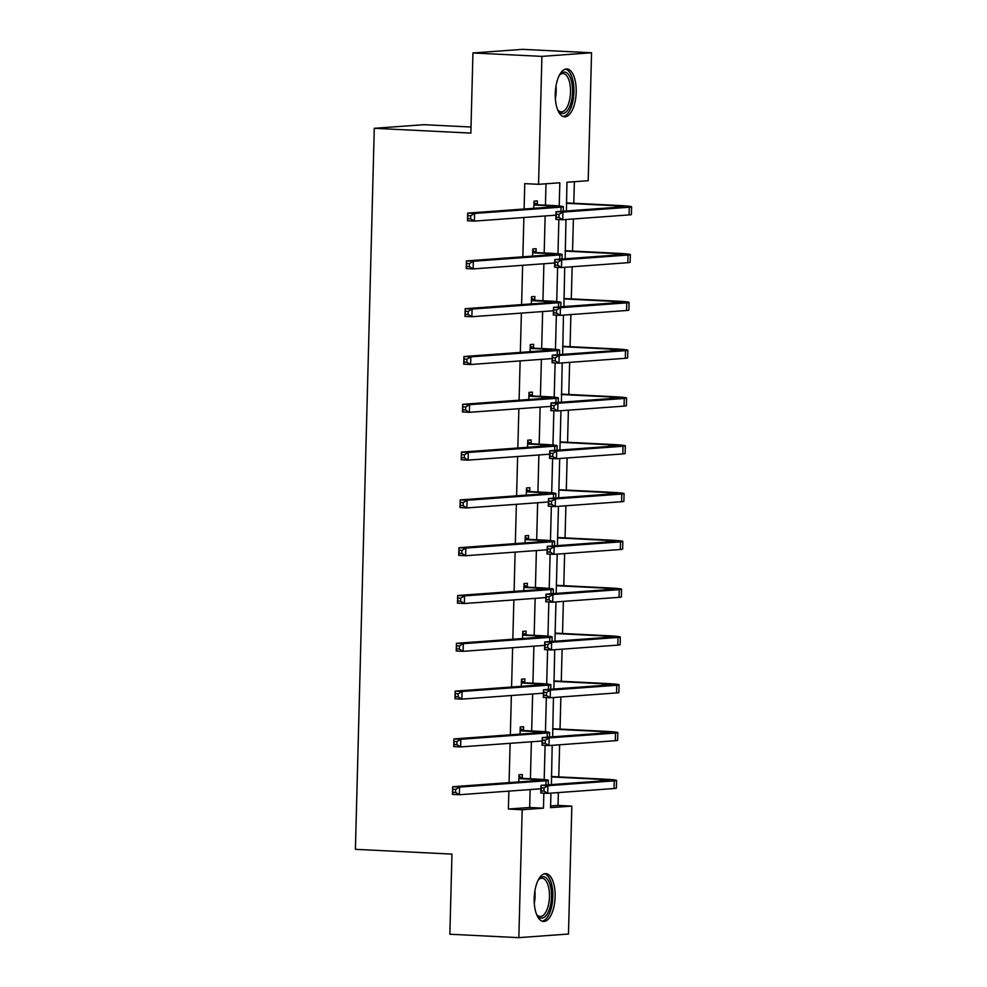 <?xml version="1.0" encoding="UTF-8"?>
<svg xmlns="http://www.w3.org/2000/svg" width="987" height="987" viewBox="0 0 987 987"><rect width="100%" height="100%" fill="white"/><g stroke="black" fill="none" stroke-linecap="round" stroke-linejoin="round"><path stroke-width="1.48" d="M534.189 898.306A23.935 10.425 -87.2 0 1 545.848 873.631A23.935 10.425 -87.2 0 1 555.126 896.776A23.935 10.425 -87.2 0 1 543.479 921.451A23.935 10.425 -87.2 0 1 534.189 898.306M555.262 93.642A23.935 10.425 -87.2 0 1 566.92 68.967A23.935 10.425 -87.2 0 1 576.198 92.112A23.935 10.425 -87.2 0 1 564.552 116.787A23.935 10.425 -87.2 0 1 555.262 93.642M471.009 127.027L423.929 124.695L374.283 128.31L355.406 849.326L451.96 854.1L449.862 934.233L518.841 937.65L522.185 809.722L543.455 808.168L543.849 793.166M374.283 128.31L470.848 133.097L472.946 52.965L522.592 49.35L591.558 52.767L588.203 180.695L566.945 182.25L566.415 210.984M550.61 805.96L558.037 805.417L558.371 792.586M558.778 776.88L559.629 744.778M560.036 729.085L560.875 696.982M561.282 681.277L562.121 649.175M562.541 633.481L563.38 601.379M563.787 585.673L564.626 553.571M565.045 537.878L565.884 505.776M566.291 490.07L567.13 457.968M567.55 442.275L568.389 410.173M568.796 394.467L569.635 362.365M570.054 346.671L570.893 314.569M571.3 298.864L572.139 266.761M572.546 251.068L573.398 218.966M573.805 203.26L574.372 181.707M558.037 805.417L571.831 806.108L568.475 934.035L518.841 937.65M472.946 52.965L541.912 56.382L591.558 52.767M523.517 730.17L523.603 726.728L520.248 726.975L520.063 734.106M526.022 634.567L526.108 631.125L522.752 631.372L522.567 638.503M528.526 538.964L528.613 535.522L525.257 535.768L525.072 542.899M531.018 443.36L531.117 439.918L527.761 440.165L527.576 447.296M533.523 347.757L533.622 344.315L530.266 344.562L530.081 351.693M536.027 252.154L536.126 248.712L532.77 248.958L532.585 256.089M508.86 791.13L508.391 809.032L529.661 807.489L530.13 789.575M530.414 778.768L531.376 741.768M531.66 730.96L532.635 693.972M532.918 683.164L533.881 646.164M534.164 635.357L535.139 598.369M535.423 587.561L536.385 550.561M536.669 539.753L537.644 502.765M537.915 491.958L538.89 454.958M539.173 444.15L540.136 407.162M540.42 396.355L541.394 359.354M541.678 348.547L542.64 311.559M542.924 300.751L543.899 263.751M544.182 252.943L545.145 215.956M545.429 205.148L545.996 183.767M559.222 205.987L559.826 182.768L538.557 184.31L524.763 183.631L524.109 208.997M523.887 217.51L522.851 256.805M522.629 265.306L521.605 304.601M521.383 313.113L520.346 352.408M520.124 360.909L519.1 400.204M518.878 408.717L517.842 448.012M517.62 456.512L516.596 495.807M516.374 504.32L515.337 543.615M515.115 552.115L514.091 591.41M513.869 599.923L512.833 639.218M512.611 647.719L511.587 687.014M511.365 695.527L510.341 734.822M510.119 743.322L509.082 782.617M537.286 204.346L537.372 200.904L534.016 201.151L533.831 208.294M534.781 299.949L534.868 296.507L531.512 296.754L531.327 303.897M532.277 395.553L532.363 392.11L529.007 392.357L528.822 399.501M529.772 491.156L529.859 487.714L526.503 487.96L526.318 495.104M527.268 586.759L527.354 583.317L524.011 583.564L523.813 590.707M524.763 682.362L524.85 678.92L521.506 679.167L521.309 686.31M522.259 777.966L522.357 774.536L519.002 774.77L518.817 781.914M508.391 809.032L522.185 809.722M538.557 184.31L541.912 56.382M550.943 793.129L550.561 807.65L571.831 806.108M565.97 219.509L565.169 258.779M564.712 267.304L563.91 306.587M563.466 315.112L562.664 354.382M562.208 362.908L561.406 402.19M560.961 410.715L559.925 450.01M559.703 458.511L558.679 497.806M558.457 506.319L557.421 545.614M557.199 554.114L556.174 593.409M555.952 601.922L554.916 641.217M554.694 649.717L553.892 689M553.448 697.525L552.646 736.795M552.189 745.321L551.4 784.603M544.195 779.607L545.095 745.37M545.453 731.799L546.354 697.562M546.699 684.003L547.6 649.767M547.958 636.196L548.846 601.959M549.204 588.4L550.104 554.163M550.462 540.592L551.351 506.356M551.708 492.797L552.609 458.56M552.967 444.989L553.855 410.752M554.213 397.193L555.113 362.957M555.471 349.386L556.36 315.149M556.717 301.59L557.618 267.354M557.963 253.782L558.864 219.546M529.661 807.489L543.455 808.168M534.781 205.025L547.082 205.641A15.348 0.74 -178.5 0 1 555.706 206.53A15.348 0.74 -178.5 0 1 554.163 206.814L467.69 213.106L474.587 213.451L561.06 207.147A23.022 1.11 1.5 0 0 563.38 206.727A23.022 1.11 1.5 0 0 550.438 205.395L533.93 204.593M533.979 202.68L538.137 204.778M470.713 215.771L474.587 213.451L474.389 221.113L467.493 220.767L467.69 213.106L467.875 218.695L470.626 218.843L470.713 215.771L467.949 215.635M470.626 218.843L474.389 221.113L555.94 215.166M467.493 220.767L467.875 218.695M559.049 214.401L556.298 214.265L556.212 217.325L558.975 217.461L559.049 214.401L562.923 212.082L562.726 219.743L555.829 219.398L556.026 211.736L562.923 212.082L629.274 207.245A23.022 1.11 1.5 0 0 631.594 206.826A23.022 1.11 1.5 0 0 618.652 205.481L566.402 202.903M566.39 203.31L615.296 205.728A15.348 0.74 -178.5 0 1 623.92 206.616A15.348 0.74 -178.5 0 1 622.378 206.9L556.026 211.736L556.298 214.265M558.975 217.461L562.726 219.743L629.077 214.907A23.022 1.11 1.5 0 0 631.396 214.487L631.594 206.826M555.829 219.398L556.212 217.325M533.535 252.832L545.823 253.437A15.348 0.74 -178.5 0 1 554.46 254.325A15.348 0.74 -178.5 0 1 552.917 254.609L466.432 260.913L473.328 261.247L559.814 254.954A23.022 1.11 1.5 0 0 562.121 254.535A23.022 1.11 1.5 0 0 549.179 253.19L532.672 252.401M532.721 250.488L536.891 252.586M469.467 263.578L473.328 261.247L473.131 268.908L466.234 268.575L466.432 260.913L466.617 266.502L469.38 266.638L469.467 263.578L466.703 263.443M469.38 266.638L473.131 268.908L554.694 262.974M466.234 268.575L466.617 266.502M532.277 300.628L544.577 301.245A15.348 0.74 -178.5 0 1 553.201 302.133A15.348 0.74 -178.5 0 1 551.659 302.417L465.185 308.709L472.082 309.054L558.556 302.75A23.022 1.11 1.5 0 0 560.875 302.33A23.022 1.11 1.5 0 0 547.933 300.998L531.425 300.196M531.475 298.284L535.633 300.381M468.208 311.374L472.082 309.054L471.885 316.716L464.988 316.371L465.185 308.709L465.37 314.298L468.134 314.446L468.208 311.374L465.445 311.238M468.134 314.446L471.885 316.716L553.436 310.769M464.988 316.371L465.37 314.298M557.803 262.209L555.039 262.061L554.965 265.133L557.717 265.269L557.803 262.209L561.677 259.877L561.48 267.539L554.583 267.193L554.78 259.544L561.677 259.877L628.028 255.041A23.022 1.11 1.5 0 0 630.348 254.621A23.022 1.11 1.5 0 0 617.393 253.289L565.144 250.698M565.132 251.105L614.037 253.536A15.348 0.74 -178.5 0 1 622.674 254.424A15.348 0.74 -178.5 0 1 621.131 254.708L554.78 259.544L555.039 262.061M557.717 265.269L561.48 267.539L627.818 262.702A23.022 1.11 1.5 0 0 630.138 262.283L630.348 254.621M554.583 267.193L554.965 265.133M556.557 310.004L553.793 309.869L553.707 312.928L556.471 313.064L556.557 310.004L560.431 307.685L560.221 315.346L553.325 315.001L553.522 307.339L560.431 307.685L626.77 302.849A23.022 1.11 1.5 0 0 629.089 302.429A23.022 1.11 1.5 0 0 616.147 301.084L563.898 298.506M563.885 298.913L612.791 301.331A15.348 0.74 -178.5 0 1 621.415 302.219A15.348 0.74 -178.5 0 1 619.873 302.503L553.522 307.339L553.793 309.869M556.471 313.064L560.221 315.346L626.572 310.51A23.022 1.11 1.5 0 0 628.892 310.091L629.089 302.429M553.325 315.001L553.707 312.928M559.308 75.407A20.715 9.031 -87.2 0 1 559.469 75.185A20.715 9.031 -87.2 0 1 560.061 74.444A20.715 9.031 -87.2 0 1 571.781 82.489A20.715 9.031 -87.2 0 1 567.587 110.347A20.715 9.031 -87.2 0 1 558.26 110.655A20.715 9.031 -87.2 0 1 557.606 109.619M557.766 109.902A19.185 8.352 92.8 0 0 561.196 111.852A19.185 8.352 92.8 0 0 565.909 108.977A19.185 8.352 92.8 0 0 570.412 87.646A19.185 8.352 92.8 0 0 563.096 73.544A19.185 8.352 92.8 0 0 559.493 75.148M563.145 116.491A23.787 10.364 92.8 0 0 568.179 112.95A23.787 10.364 92.8 0 0 573.842 87.374A23.787 10.364 92.8 0 0 565.489 69.127M538.236 880.071A20.715 9.031 -87.2 0 1 538.396 879.849A20.715 9.031 -87.2 0 1 538.988 879.109A20.715 9.031 -87.2 0 1 550.709 887.153A20.715 9.031 -87.2 0 1 546.514 915.011A20.715 9.031 -87.2 0 1 537.187 915.319A20.715 9.031 -87.2 0 1 536.533 914.283M536.706 914.567A19.185 8.352 92.8 0 0 540.123 916.516A19.185 8.352 92.8 0 0 544.836 913.641A19.185 8.352 92.8 0 0 549.352 892.31A19.185 8.352 92.8 0 0 542.023 878.208A19.185 8.352 92.8 0 0 538.421 879.812M542.073 921.155A23.787 10.364 92.8 0 0 547.119 917.614A23.787 10.364 92.8 0 0 552.769 892.038A23.787 10.364 92.8 0 0 544.417 873.779M531.031 348.436L543.319 349.04A15.348 0.74 -178.5 0 1 551.955 349.929A15.348 0.74 -178.5 0 1 550.413 350.212L463.939 356.517L470.836 356.85L557.31 350.558A23.022 1.11 1.5 0 0 559.617 350.138A23.022 1.11 1.5 0 0 546.675 348.793L530.179 348.004M530.229 346.092L534.386 348.189M466.962 359.182L470.836 356.85L470.626 364.511L463.73 364.178L463.939 356.517L464.124 362.106L466.876 362.241L466.962 359.182L464.198 359.046M466.876 362.241L470.626 364.511L552.189 358.577M463.73 364.178L464.124 362.106M555.299 357.812L552.535 357.664L552.461 360.736L555.225 360.872L555.299 357.812L559.173 355.48L558.975 363.142L552.078 362.797L552.276 355.147L559.173 355.48L625.524 350.644A23.022 1.11 1.5 0 0 627.843 350.225A23.022 1.11 1.5 0 0 614.889 348.892L562.639 346.301M562.639 346.708L611.533 349.139A15.348 0.74 -178.5 0 1 620.169 350.027A15.348 0.74 -178.5 0 1 618.627 350.311L552.276 355.147L552.535 357.664M555.225 360.872L558.975 363.142L625.326 358.306A23.022 1.11 1.5 0 0 627.633 357.886L627.843 350.225M552.078 362.797L552.461 360.736M529.772 396.231L542.073 396.848A15.348 0.74 -178.5 0 1 550.697 397.736A15.348 0.74 -178.5 0 1 549.154 398.02L462.681 404.312L469.578 404.658L556.051 398.353A23.022 1.11 1.5 0 0 558.371 397.934A23.022 1.11 1.5 0 0 545.429 396.601L528.921 395.799M528.97 393.887L533.128 395.984M465.704 406.977L469.578 404.658L469.38 412.319L462.484 411.974L462.681 404.312L462.866 409.901L465.63 410.049L465.704 406.977L462.952 406.841M465.63 410.049L469.38 412.319L550.931 406.373M462.484 411.974L462.866 409.901M554.052 405.608L551.289 405.472L551.215 408.532L553.966 408.667L554.052 405.608L557.926 403.288L557.717 410.95L550.82 410.604L551.03 402.943L557.926 403.288L624.265 398.452A23.022 1.11 1.5 0 0 626.585 398.032A23.022 1.11 1.5 0 0 613.643 396.688L561.393 394.109M561.381 394.516L610.287 396.934A15.348 0.74 -178.5 0 1 618.923 397.823A15.348 0.74 -178.5 0 1 617.368 398.106L551.03 402.943L551.289 405.472M553.966 408.667L557.717 410.95L624.068 406.113A23.022 1.11 1.5 0 0 626.387 405.694L626.585 398.032M550.82 410.604L551.215 408.532M528.526 444.039L540.814 444.643A15.348 0.74 -178.5 0 1 549.451 445.532A15.348 0.74 -178.5 0 1 547.908 445.816L461.435 452.12L468.332 452.453L554.805 446.161A23.022 1.11 1.5 0 0 557.124 445.742A23.022 1.11 1.5 0 0 544.17 444.397L527.675 443.607M527.724 441.695L531.882 443.792M464.458 454.785L468.332 452.453L468.122 460.115L461.225 459.782L461.435 452.12L461.62 457.709L464.371 457.845L464.458 454.785L461.694 454.649M464.371 457.845L468.122 460.115L549.685 454.18M461.225 459.782L461.62 457.709M552.794 453.415L550.043 453.267L549.956 456.339L552.72 456.475L552.794 453.415L556.668 451.084L556.471 458.745L549.574 458.4L549.771 450.751L556.668 451.084L623.019 446.247A23.022 1.11 1.5 0 0 625.339 445.828A23.022 1.11 1.5 0 0 612.384 444.495L560.135 441.905M560.135 442.312L609.041 444.742A15.348 0.74 -178.5 0 1 617.665 445.63A15.348 0.74 -178.5 0 1 616.122 445.914L549.771 450.751L550.043 453.267M552.72 456.475L556.471 458.745L622.822 453.909A23.022 1.11 1.5 0 0 625.129 453.489L625.339 445.828M549.574 458.4L549.956 456.339M527.268 491.834L539.568 492.451A15.348 0.74 -178.5 0 1 548.192 493.34A15.348 0.74 -178.5 0 1 546.65 493.623L460.176 499.915L467.073 500.261L553.547 493.956A23.022 1.11 1.5 0 0 555.866 493.537A23.022 1.11 1.5 0 0 542.924 492.205L526.416 491.403M526.466 489.49L530.624 491.588M463.199 502.58L467.073 500.261L466.876 507.923L459.979 507.577L460.176 499.915L460.361 505.504L463.125 505.652L463.199 502.58L460.448 502.445M463.125 505.652L466.876 507.923L548.427 501.976M459.979 507.577L460.361 505.504M551.548 501.211L548.784 501.075L548.71 504.135L551.462 504.271L551.548 501.211L555.422 498.891L555.212 506.553L548.316 506.208L548.525 498.546L555.422 498.891L621.761 494.055A23.022 1.11 1.5 0 0 624.08 493.636A23.022 1.11 1.5 0 0 611.138 492.291L558.889 489.712M558.876 490.12L607.782 492.538A15.348 0.74 -178.5 0 1 616.419 493.426A15.348 0.74 -178.5 0 1 614.864 493.71L548.525 498.546L548.784 501.075M551.462 504.271L555.212 506.553L621.563 501.717A23.022 1.11 1.5 0 0 623.883 501.297L624.08 493.636M548.316 506.208L548.71 504.135M526.022 539.642L538.31 540.247A15.348 0.74 -178.5 0 1 546.946 541.135A15.348 0.74 -178.5 0 1 545.404 541.419L458.93 547.723L465.827 548.056L552.301 541.764A23.022 1.11 1.5 0 0 554.62 541.345A23.022 1.11 1.5 0 0 541.666 540L525.17 539.21M525.22 537.298L529.377 539.395M461.953 550.388L465.827 548.056L465.617 555.718L458.721 555.385L458.93 547.723L459.115 553.312L461.867 553.448L461.953 550.388L459.189 550.252M461.867 553.448L465.617 555.718L547.18 549.784M458.721 555.385L459.115 553.312M550.29 549.019L547.538 548.871L547.452 551.943L550.215 552.078L550.29 549.019L554.163 546.687L553.966 554.349L547.069 554.003L547.267 546.354L554.163 546.687L620.515 541.851A23.022 1.11 1.5 0 0 622.834 541.431A23.022 1.11 1.5 0 0 609.892 540.099L557.643 537.508M557.63 537.915L606.536 540.345A15.348 0.74 -178.5 0 1 615.16 541.234A15.348 0.74 -178.5 0 1 613.618 541.518L547.267 546.354L547.538 548.871M550.215 552.078L553.966 554.349L620.317 549.512A23.022 1.11 1.5 0 0 622.637 549.093L622.834 541.431M547.069 554.003L547.452 551.943M524.776 587.438L537.064 588.055A15.348 0.74 -178.5 0 1 545.7 588.943A15.348 0.74 -178.5 0 1 544.145 589.227L457.672 595.519L464.569 595.864L551.042 589.56A23.022 1.11 1.5 0 0 553.362 589.14A23.022 1.11 1.5 0 0 540.42 587.808L523.912 587.006M523.961 585.094L528.119 587.191M460.695 598.184L464.569 595.864L464.371 603.526L457.474 603.18L457.672 595.519L457.857 601.108L460.621 601.256L460.695 598.184L457.943 598.048M460.621 601.256L464.371 603.526L545.922 597.579M457.474 603.18L457.857 601.108M549.043 596.814L546.28 596.679L546.206 599.738L548.957 599.874L549.043 596.814L552.917 594.495L552.72 602.156L545.811 601.811L546.021 594.149L552.917 594.495L619.268 589.658A23.022 1.11 1.5 0 0 621.576 589.239A23.022 1.11 1.5 0 0 608.634 587.894L556.384 585.316M556.372 585.723L605.278 588.141A15.348 0.74 -178.5 0 1 613.914 589.029A15.348 0.74 -178.5 0 1 612.372 589.313L546.021 594.149L546.28 596.679M548.957 599.874L552.72 602.156L619.059 597.32A23.022 1.11 1.5 0 0 621.378 596.901L621.576 589.239M545.811 601.811L546.206 599.738M523.517 635.246L535.818 635.85A15.348 0.74 -178.5 0 1 544.442 636.738A15.348 0.74 -178.5 0 1 542.899 637.022L456.426 643.327L463.322 643.66L549.796 637.368A23.022 1.11 1.5 0 0 552.115 636.948A23.022 1.11 1.5 0 0 539.161 635.603L522.666 634.814M522.715 632.901L526.873 634.999M459.448 645.991L463.322 643.66L463.125 651.321L456.228 650.988L456.426 643.327L456.611 648.915L459.362 649.051L459.448 645.991L456.685 645.856M459.362 649.051L463.125 651.321L544.676 645.387M456.228 650.988L456.611 648.915M547.785 644.622L545.034 644.474L544.947 647.546L547.711 647.682L547.785 644.622L551.659 642.29L551.462 649.952L544.565 649.606L544.762 641.957L551.659 642.29L618.01 637.454A23.022 1.11 1.5 0 0 620.329 637.034A23.022 1.11 1.5 0 0 607.387 635.702L555.138 633.111M555.126 633.518L604.032 635.949A15.348 0.74 -178.5 0 1 612.656 636.837A15.348 0.74 -178.5 0 1 611.113 637.121L544.762 641.957L545.034 644.474M547.711 647.682L551.462 649.952L617.813 645.116A23.022 1.11 1.5 0 0 620.132 644.696L620.329 637.034M544.565 649.606L544.947 647.546M522.271 683.041L534.559 683.658A15.348 0.74 -178.5 0 1 543.195 684.546A15.348 0.74 -178.5 0 1 541.641 684.83L455.167 691.122L462.064 691.468L548.538 685.163A23.022 1.11 1.5 0 0 550.857 684.744A23.022 1.11 1.5 0 0 537.915 683.411L521.407 682.609M521.457 680.697L525.627 682.794M458.19 693.787L462.064 691.468L461.867 699.129L454.97 698.784L455.167 691.122L455.352 696.711L458.116 696.859L458.19 693.787L455.439 693.651M458.116 696.859L461.867 699.129L543.43 693.182M454.97 698.784L455.352 696.711M546.539 692.418L543.775 692.282L543.701 695.341L546.453 695.477L546.539 692.418L550.413 690.098L550.215 697.76L543.319 697.414L543.516 689.753L550.413 690.098L616.764 685.262A23.022 1.11 1.5 0 0 619.071 684.842A23.022 1.11 1.5 0 0 606.129 683.497L553.88 680.919M553.867 681.326L602.773 683.744A15.348 0.74 -178.5 0 1 611.409 684.633A15.348 0.74 -178.5 0 1 609.867 684.916L543.516 689.753L543.775 692.282M546.453 695.477L550.215 697.76L616.554 692.923A23.022 1.11 1.5 0 0 618.874 692.504L619.071 684.842M543.319 697.414L543.701 695.341M521.013 730.849L533.313 731.453A15.348 0.74 -178.5 0 1 541.937 732.342A15.348 0.74 -178.5 0 1 540.395 732.625L453.921 738.93L460.818 739.263L547.291 732.971A23.022 1.11 1.5 0 0 549.611 732.551A23.022 1.11 1.5 0 0 536.669 731.207L520.161 730.417M520.211 728.505L524.368 730.602M456.944 741.595L460.818 739.263L460.621 746.925L453.724 746.591L453.921 738.93L454.106 744.519L456.858 744.654L456.944 741.595L454.18 741.459M456.858 744.654L460.621 746.925L542.171 740.99M453.724 746.591L454.106 744.519M545.28 740.225L542.529 740.077L542.443 743.149L545.206 743.285L545.28 740.225L549.154 737.894L548.957 745.555L542.06 745.21L542.258 737.56L549.154 737.894L615.506 733.057A23.022 1.11 1.5 0 0 617.825 732.638A23.022 1.11 1.5 0 0 604.883 731.305L552.634 728.714M552.621 729.122L601.527 731.552A15.348 0.74 -178.5 0 1 610.151 732.44A15.348 0.74 -178.5 0 1 608.609 732.724L542.258 737.56L542.529 740.077M545.206 743.285L548.957 745.555L615.308 740.719A23.022 1.11 1.5 0 0 617.628 740.299L617.825 732.638M542.06 745.21L542.443 743.149M519.767 778.644L532.055 779.261A15.348 0.74 -178.5 0 1 540.691 780.149A15.348 0.74 -178.5 0 1 539.136 780.433L452.663 786.725L459.56 787.071L546.045 780.766A23.022 1.11 1.5 0 0 548.353 780.347A23.022 1.11 1.5 0 0 535.41 779.014L518.903 778.212M518.952 776.3L523.122 778.398M455.698 789.39L459.56 787.071L459.362 794.732L452.465 794.387L452.663 786.725L452.848 792.314L455.612 792.462L455.698 789.39L452.934 789.255M455.612 792.462L459.362 794.732L540.925 788.786M452.465 794.387L452.848 792.314M544.034 788.021L541.271 787.885L541.197 790.945L543.948 791.081L544.034 788.021L547.908 785.701L547.711 793.363L540.814 793.017L541.012 785.356L547.908 785.701L614.259 780.865A23.022 1.11 1.5 0 0 616.579 780.446A23.022 1.11 1.5 0 0 603.625 779.101L551.375 776.522M551.363 776.929L600.269 779.348A15.348 0.74 -178.5 0 1 608.905 780.236A15.348 0.74 -178.5 0 1 607.363 780.52L541.012 785.356L541.271 787.885M543.948 791.081L547.711 793.363L614.05 788.527A23.022 1.11 1.5 0 0 616.369 788.107L616.579 780.446M540.814 793.017L541.197 790.945M547.082 205.641L547.032 207.332M561.06 207.147L560.949 211.378M615.296 205.728L615.246 207.418M629.274 207.245L629.077 214.907M545.823 253.437L545.786 255.127M559.814 254.954L559.703 259.186M544.577 301.245L544.528 302.935M558.556 302.75L558.445 306.982M614.037 253.536L614 255.226M628.028 255.041L627.818 262.702M612.791 301.331L612.742 303.021M626.77 302.849L626.572 310.51M555.977 86.19A19.185 8.352 -87.2 0 1 555.36 98.577M534.905 890.842A19.185 8.352 -87.2 0 1 534.288 903.241M543.319 349.04L543.282 350.73M557.31 350.558L557.199 354.789M611.533 349.139L611.496 350.829M625.524 350.644L625.326 358.306M542.073 396.848L542.023 398.538M556.051 398.353L555.94 402.585M610.287 396.934L610.237 398.625M624.265 398.452L624.068 406.113M540.814 444.643L540.777 446.334M554.805 446.161L554.694 450.393M609.041 444.742L608.991 446.432M623.019 446.247L622.822 453.909M539.568 492.451L539.519 494.142M553.547 493.956L553.436 498.188M607.782 492.538L607.745 494.228M621.761 494.055L621.563 501.717M538.31 540.247L538.273 541.937M552.301 541.764L552.189 545.996M606.536 540.345L606.487 542.036M620.515 541.851L620.317 549.512M537.064 588.055L537.014 589.745M551.042 589.56L550.931 593.792M605.278 588.141L605.241 589.831M619.268 589.658L619.059 597.32M535.818 635.85L535.768 637.54M549.796 637.368L549.685 641.599M604.032 635.949L603.982 637.639M618.01 637.454L617.813 645.116M534.559 683.658L534.522 685.348M548.538 685.163L548.427 689.395M602.773 683.744L602.736 685.434M616.764 685.262L616.554 692.923M533.313 731.453L533.264 733.144M547.291 732.971L547.18 737.203M601.527 731.552L601.478 733.242M615.506 733.057L615.308 740.719M532.055 779.261L532.018 780.951M546.045 780.766L545.934 784.998M600.269 779.348L600.232 781.038M614.259 780.865L614.05 788.527M563.38 206.727L563.256 211.206M562.121 254.535L562.01 259.013M560.875 302.33L560.752 306.809M559.617 350.138L559.506 354.617M558.371 397.934L558.247 402.412M557.124 445.742L557.001 450.22M555.866 493.537L555.755 498.016M554.62 541.345L554.497 545.823M553.362 589.14L553.251 593.619M552.115 636.948L551.992 641.427M550.857 684.744L550.746 689.222M549.611 732.551L549.488 737.03M548.353 780.347L548.241 784.825"/></g></svg>
